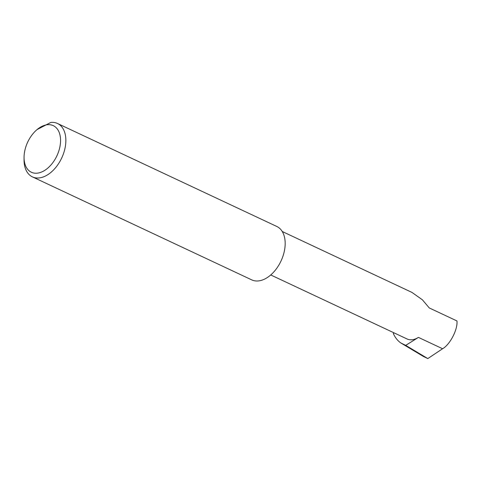 <?xml version="1.0" encoding="UTF-8"?>
<svg xmlns="http://www.w3.org/2000/svg" width="481" height="481" viewBox="0 0 481 481"><rect width="100%" height="100%" fill="white"/><g stroke="black" fill="none" stroke-linecap="round" stroke-linejoin="round"><path stroke-width="0.72" d="M282.245 231.499L411.946 292.412L422.396 299.795L429.268 307.948L456.95 320.941C457.936 329.311 450.042 344.6 442.592 348.743L427.813 358.579L423.406 356.463L400.829 342.965C397.619 340.728 395.111 337.554 393.29 333.435L394.137 332.906M60.414 137.608A25.752 16.138 -64.8 0 0 37.079 129.569A25.752 16.138 -64.8 0 0 24.062 157.287A25.752 16.138 -64.8 0 0 24.212 160.275A25.752 16.138 -64.8 0 0 44.649 170.43A25.752 16.138 -64.8 0 0 60.414 137.608M37.079 129.569L50.86 122.421A29.497 18.482 115.2 0 1 57.498 123.485A29.497 18.482 115.2 0 1 65.693 137.199A29.497 18.482 115.2 0 1 55.489 167.809A29.497 18.482 115.2 0 1 32.419 176.882A29.497 18.482 115.2 0 1 24.218 163.161A29.497 18.482 115.2 0 1 24.05 159.74L24.062 157.287M57.498 123.485L276.803 226.473A29.497 18.482 115.2 0 1 285.005 240.193A29.497 18.482 115.2 0 1 274.801 270.803A29.497 18.482 115.2 0 1 251.725 279.876L32.419 176.882M270.743 274.958L407.034 338.961A22.108 13.853 -64.8 0 0 418.44 337.397L405.711 345.364L400.829 342.965M405.711 345.364L427.813 358.579M418.44 337.397L442.592 348.743"/></g></svg>
